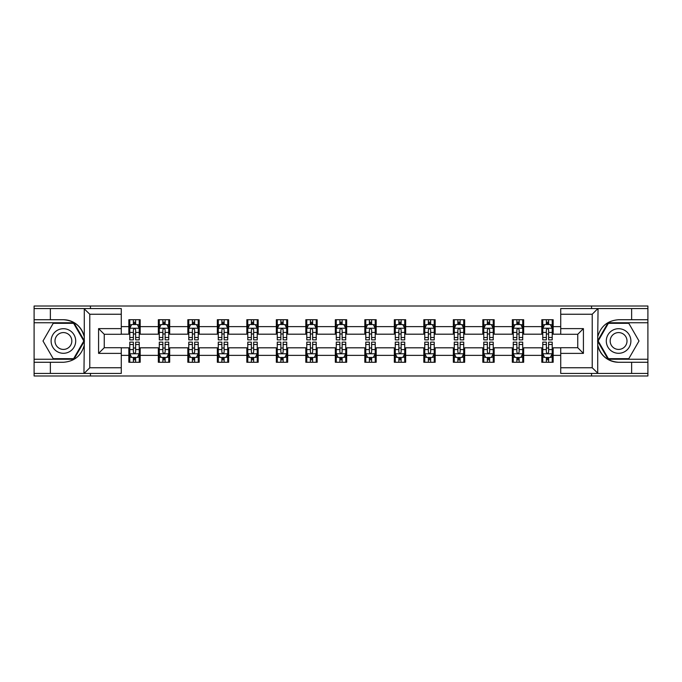 <?xml version="1.0" encoding="UTF-8"?>
<svg xmlns="http://www.w3.org/2000/svg" width="682" height="682" viewBox="0 0 682 682"><rect width="100%" height="100%" fill="white"/><g stroke="black" fill="none" stroke-linecap="round" stroke-linejoin="round"><path stroke-width="1.02" d="M121.277 314.24L89.785 314.24L83.946 308.571L121.277 308.571L121.277 334.291L104.252 334.291L104.252 347.709L121.277 347.709L121.277 373.429L83.946 373.429L84.278 345.118C81.346 355.731 74.389 361.451 63.409 362.27L34.1 362.27L34.1 375.987L647.9 375.987L647.9 322.757L608.054 322.757L597.517 341L608.054 359.243L647.9 359.243M560.723 367.76L592.215 367.76L598.054 373.429L560.723 373.429L560.723 347.709L577.748 347.709L577.748 334.291L560.723 334.291L560.723 308.571L598.054 308.571L597.722 336.882C600.654 326.269 607.611 320.549 618.591 319.73L647.9 319.73L647.9 306.013L591.55 306.013L591.55 308.571M591.55 306.013L34.1 306.013L34.1 359.243L73.946 359.243L84.483 341L73.946 322.757L34.1 322.757M591.55 373.429L591.55 375.987M90.45 375.987L90.45 373.429M90.45 308.571L90.45 306.013M560.723 334.189L553.162 334.189L553.162 319.73L541.815 319.73L541.815 326.627L523.665 326.627L523.665 319.73L512.318 319.73L512.318 326.627L494.169 326.627L494.169 319.73L482.822 319.73L482.822 326.627L464.664 326.627L464.664 319.73L453.325 319.73L453.325 326.627L435.167 326.627L435.167 319.73L423.82 319.73L423.82 326.627L405.671 326.627L405.671 319.73L394.324 319.73L394.324 326.627L376.174 326.627L376.174 319.73L364.827 319.73L364.827 326.627L346.669 326.627L346.669 319.73L335.331 319.73L335.331 326.627L317.173 326.627L317.173 319.73L305.826 319.73L305.826 326.627L287.676 326.627L287.676 319.73L276.329 319.73L276.329 326.627L258.18 326.627L258.18 319.73L246.833 319.73L246.833 326.627L228.675 326.627L228.675 319.73L217.336 319.73L217.336 326.627L199.178 326.627L199.178 319.73L187.831 319.73L187.831 326.627L169.682 326.627L169.682 319.73L158.335 319.73L158.335 326.627L140.185 326.627L140.185 319.73L128.838 319.73L128.838 326.627L121.277 326.627M553.162 326.627L560.723 326.627M560.723 355.373L553.162 355.373L553.162 362.27L541.815 362.27L541.815 355.373L523.665 355.373L523.665 362.27L512.318 362.27L512.318 355.373L494.169 355.373L494.169 362.27L482.822 362.27L482.822 355.373L464.664 355.373L464.664 362.27L453.325 362.27L453.325 355.373L435.167 355.373L435.167 362.27L423.82 362.27L423.82 355.373L405.671 355.373L405.671 362.27L394.324 362.27L394.324 355.373L376.174 355.373L376.174 362.27L364.827 362.27L364.827 355.373L346.669 355.373L346.669 362.27L335.331 362.27L335.331 355.373L317.173 355.373L317.173 362.27L305.826 362.27L305.826 355.373L287.676 355.373L287.676 362.27L276.329 362.27L276.329 355.373L258.18 355.373L258.18 362.27L246.833 362.27L246.833 355.373L228.675 355.373L228.675 362.27L217.336 362.27L217.336 355.373L199.178 355.373L199.178 362.27L187.831 362.27L187.831 355.373L169.682 355.373L169.682 362.27L158.335 362.27L158.335 355.373L140.185 355.373L140.185 362.27L128.838 362.27L128.838 355.373L121.277 355.373M541.815 326.627L541.815 334.189L523.665 334.189L523.665 326.627M523.665 355.373L523.665 347.811L541.815 347.811L541.815 355.373M512.318 326.627L512.318 334.189L494.169 334.189L494.169 326.627M494.169 355.373L494.169 347.811L512.318 347.811L512.318 355.373M482.822 326.627L482.822 334.189L464.664 334.189L464.664 326.627M464.664 355.373L464.664 347.811L482.822 347.811L482.822 355.373M453.325 326.627L453.325 334.189L435.167 334.189L435.167 326.627M435.167 355.373L435.167 347.811L453.325 347.811L453.325 355.373M423.82 326.627L423.82 334.189L405.671 334.189L405.671 326.627M405.671 355.373L405.671 347.811L423.82 347.811L423.82 355.373M394.324 326.627L394.324 334.189L376.174 334.189L376.174 326.627M376.174 355.373L376.174 347.811L394.324 347.811L394.324 355.373M364.827 326.627L364.827 334.189L346.669 334.189L346.669 326.627M346.669 355.373L346.669 347.811L364.827 347.811L364.827 355.373M335.331 326.627L335.331 334.189L317.173 334.189L317.173 326.627M317.173 355.373L317.173 347.811L335.331 347.811L335.331 355.373M305.826 326.627L305.826 334.189L287.676 334.189L287.676 326.627M287.676 355.373L287.676 347.811L305.826 347.811L305.826 355.373M276.329 326.627L276.329 334.189L258.18 334.189L258.18 326.627M258.18 355.373L258.18 347.811L276.329 347.811L276.329 355.373M246.833 326.627L246.833 334.189L228.675 334.189L228.675 326.627M228.675 355.373L228.675 347.811L246.833 347.811L246.833 355.373M217.336 326.627L217.336 334.189L199.178 334.189L199.178 326.627M199.178 355.373L199.178 347.811L217.336 347.811L217.336 355.373M187.831 326.627L187.831 334.189L169.682 334.189L169.682 326.627M169.682 355.373L169.682 347.811L187.831 347.811L187.831 355.373M158.335 326.627L158.335 334.189L140.185 334.189L140.185 326.627M140.185 355.373L140.185 347.811L158.335 347.811L158.335 355.373M128.838 326.627L128.838 334.189L121.277 334.189M121.277 347.811L128.838 347.811L128.838 355.373M553.162 355.373L553.162 347.811L560.723 347.811M128.838 324.453L129.785 324.453M133.374 324.453L135.641 324.453M139.239 324.453L140.185 324.453M128.838 334.001L129.785 334.001M133.374 334.001L135.641 334.001M139.239 334.001L140.185 334.001M128.838 347.999L129.785 347.999M133.374 347.999L135.641 347.999M139.239 347.999L140.185 347.999M128.838 357.547L129.785 357.547M133.374 357.547L135.641 357.547M139.239 357.547L140.185 357.547M158.335 347.999L159.281 347.999M162.87 347.999L165.146 347.999M168.735 347.999L169.682 347.999M158.335 357.547L159.281 357.547M162.87 357.547L165.146 357.547M168.735 357.547L169.682 357.547M158.335 324.453L159.281 324.453M162.87 324.453L165.146 324.453M168.735 324.453L169.682 324.453M158.335 334.001L159.281 334.001M162.87 334.001L165.146 334.001M168.735 334.001L169.682 334.001M187.831 347.999L188.778 347.999M192.375 347.999L194.643 347.999M198.232 347.999L199.178 347.999M187.831 357.547L188.778 357.547M192.375 357.547L194.643 357.547M198.232 357.547L199.178 357.547M187.831 324.453L188.778 324.453M192.375 324.453L194.643 324.453M198.232 324.453L199.178 324.453M187.831 334.001L188.778 334.001M192.375 334.001L194.643 334.001M198.232 334.001L199.178 334.001M217.336 347.999L218.274 347.999M221.872 347.999L224.139 347.999M227.728 347.999L228.675 347.999M217.336 357.547L218.274 357.547M221.872 357.547L224.139 357.547M227.728 357.547L228.675 357.547M217.336 324.453L218.274 324.453M221.872 324.453L224.139 324.453M227.728 324.453L228.675 324.453M217.336 334.001L218.274 334.001M221.872 334.001L224.139 334.001M227.728 334.001L228.675 334.001M246.833 347.999L247.779 347.999M251.368 347.999L253.636 347.999M257.233 347.999L258.18 347.999M246.833 357.547L247.779 357.547M251.368 357.547L253.636 357.547M257.233 357.547L258.18 357.547M246.833 324.453L247.779 324.453M251.368 324.453L253.636 324.453M257.233 324.453L258.18 324.453M246.833 334.001L247.779 334.001M251.368 334.001L253.636 334.001M257.233 334.001L258.18 334.001M276.329 347.999L277.276 347.999M280.865 347.999L283.141 347.999M286.73 347.999L287.676 347.999M276.329 357.547L277.276 357.547M280.865 357.547L283.141 357.547M286.73 357.547L287.676 357.547M276.329 324.453L277.276 324.453M280.865 324.453L283.141 324.453M286.73 324.453L287.676 324.453M276.329 334.001L277.276 334.001M280.865 334.001L283.141 334.001M286.73 334.001L287.676 334.001M305.826 347.999L306.772 347.999M310.37 347.999L312.637 347.999M316.226 347.999L317.173 347.999M305.826 357.547L306.772 357.547M310.37 357.547L312.637 357.547M316.226 357.547L317.173 357.547M305.826 324.453L306.772 324.453M310.37 324.453L312.637 324.453M316.226 324.453L317.173 324.453M305.826 334.001L306.772 334.001M310.37 334.001L312.637 334.001M316.226 334.001L317.173 334.001M335.331 347.999L336.269 347.999M339.866 347.999L342.134 347.999M345.731 347.999L346.669 347.999M335.331 357.547L336.269 357.547M339.866 357.547L342.134 357.547M345.731 357.547L346.669 357.547M335.331 324.453L336.269 324.453M339.866 324.453L342.134 324.453M345.731 324.453L346.669 324.453M335.331 334.001L336.269 334.001M339.866 334.001L342.134 334.001M345.731 334.001L346.669 334.001M364.827 347.999L365.774 347.999M369.363 347.999L371.63 347.999M375.228 347.999L376.174 347.999M364.827 357.547L365.774 357.547M369.363 357.547L371.63 357.547M375.228 357.547L376.174 357.547M364.827 324.453L365.774 324.453M369.363 324.453L371.63 324.453M375.228 324.453L376.174 324.453M364.827 334.001L365.774 334.001M369.363 334.001L371.63 334.001M375.228 334.001L376.174 334.001M394.324 347.999L395.27 347.999M398.859 347.999L401.135 347.999M404.724 347.999L405.671 347.999M394.324 357.547L395.27 357.547M398.859 357.547L401.135 357.547M404.724 357.547L405.671 357.547M394.324 324.453L395.27 324.453M398.859 324.453L401.135 324.453M404.724 324.453L405.671 324.453M394.324 334.001L395.27 334.001M398.859 334.001L401.135 334.001M404.724 334.001L405.671 334.001M423.82 347.999L424.767 347.999M428.364 347.999L430.632 347.999M434.221 347.999L435.167 347.999M423.82 357.547L424.767 357.547M428.364 357.547L430.632 357.547M434.221 357.547L435.167 357.547M423.82 324.453L424.767 324.453M428.364 324.453L430.632 324.453M434.221 324.453L435.167 324.453M423.82 334.001L424.767 334.001M428.364 334.001L430.632 334.001M434.221 334.001L435.167 334.001M453.325 347.999L454.272 347.999M457.861 347.999L460.128 347.999M463.726 347.999L464.664 347.999M453.325 357.547L454.272 357.547M457.861 357.547L460.128 357.547M463.726 357.547L464.664 357.547M453.325 324.453L454.272 324.453M457.861 324.453L460.128 324.453M463.726 324.453L464.664 324.453M453.325 334.001L454.272 334.001M457.861 334.001L460.128 334.001M463.726 334.001L464.664 334.001M482.822 347.999L483.768 347.999M487.357 347.999L489.625 347.999M493.222 347.999L494.169 347.999M482.822 357.547L483.768 357.547M487.357 357.547L489.625 357.547M493.222 357.547L494.169 357.547M482.822 324.453L483.768 324.453M487.357 324.453L489.625 324.453M493.222 324.453L494.169 324.453M482.822 334.001L483.768 334.001M487.357 334.001L489.625 334.001M493.222 334.001L494.169 334.001M512.318 347.999L513.265 347.999M516.854 347.999L519.13 347.999M522.719 347.999L523.665 347.999M512.318 357.547L513.265 357.547M516.854 357.547L519.13 357.547M522.719 357.547L523.665 357.547M512.318 324.453L513.265 324.453M516.854 324.453L519.13 324.453M522.719 324.453L523.665 324.453M512.318 334.001L513.265 334.001M516.854 334.001L519.13 334.001M522.719 334.001L523.665 334.001M541.815 347.999L542.761 347.999M546.359 347.999L548.626 347.999M552.215 347.999L553.162 347.999M541.815 357.547L542.761 357.547M546.359 357.547L548.626 357.547M552.215 357.547L553.162 357.547M541.815 324.453L542.761 324.453M546.359 324.453L548.626 324.453M552.215 324.453L553.162 324.453M541.815 334.001L542.761 334.001M546.359 334.001L548.626 334.001M552.215 334.001L553.162 334.001M135.641 322.185L133.374 322.185M139.239 337.496L135.641 337.496L135.641 339.866L139.239 339.866L139.239 328.332L137.346 324.547L131.669 324.547L129.785 328.332L129.785 339.866L133.374 339.866L133.374 337.496L129.785 337.496M129.785 328.332L129.785 319.73M139.239 328.332L139.239 319.73M133.374 324.547L133.374 319.73M135.641 319.73L135.641 324.547M135.641 337.496L135.641 329.747C134.891 328.289 134.132 328.289 133.374 329.747L133.374 337.496M133.374 359.815L135.641 359.815M129.785 344.504L133.374 344.504L133.374 342.134L129.785 342.134L129.785 353.668L131.669 357.453L137.346 357.453L139.239 353.668L139.239 342.134L135.641 342.134L135.641 344.504L139.239 344.504M139.239 353.668L139.239 362.27M129.785 353.668L129.785 362.27M135.641 357.453L135.641 362.27M133.374 362.27L133.374 357.453M133.374 344.504L133.374 352.253C134.132 353.711 134.883 353.711 135.641 352.253L135.641 344.504M69.555 330.352A12.293 12.293 0 0 0 52.761 334.853A12.293 12.293 0 0 0 57.262 351.648A12.293 12.293 0 0 0 74.057 347.147A12.293 12.293 0 0 0 69.555 330.352M67.62 333.711A8.414 8.414 0 0 0 56.12 336.789A8.414 8.414 0 0 0 59.206 348.289A8.414 8.414 0 0 0 70.698 345.211A8.414 8.414 0 0 0 67.62 333.711M73.613 358.681L53.205 358.681L42.992 341L53.205 323.319L73.613 323.319L83.826 341L73.613 358.681M624.738 330.352A12.293 12.293 0 0 0 607.943 334.853A12.293 12.293 0 0 0 612.445 351.648A12.293 12.293 0 0 0 629.239 347.147A12.293 12.293 0 0 0 624.738 330.352M622.794 333.711A8.414 8.414 0 0 0 611.302 336.789A8.414 8.414 0 0 0 614.38 348.289A8.414 8.414 0 0 0 625.88 345.211A8.414 8.414 0 0 0 622.794 333.711M628.795 358.681L608.387 358.681L598.174 341L608.387 323.319L628.795 323.319L639.008 341L628.795 358.681M50.366 362.27L50.366 373.429L34.1 373.429M83.946 373.429L50.366 373.429M34.1 362.27L34.1 359.243M83.946 308.571L50.366 308.571L50.366 319.73L34.1 319.73M50.366 308.571L34.1 308.571M63.409 319.73A21.27 21.27 0 0 1 84.278 336.882C81.346 326.269 74.389 320.549 63.409 319.73L50.366 319.73M84.278 345.118L84.278 308.733M104.252 334.291L98.583 328.613L121.277 328.613M121.277 353.387L98.583 353.387L104.252 347.709M84.278 373.267L89.785 367.76L121.277 367.76M631.634 319.73L631.634 308.571L647.9 308.571M598.054 308.571L631.634 308.571M647.9 319.73L647.9 322.757M598.054 373.429L631.634 373.429L631.634 362.27L647.9 362.27M631.634 373.429L647.9 373.429M618.591 362.27A21.27 21.27 0 0 1 597.722 345.118C600.654 355.731 607.611 361.451 618.591 362.27L631.634 362.27M597.722 336.882L597.722 373.267M577.748 347.709L583.417 353.387L560.723 353.387M560.723 328.613L583.417 328.613L577.748 334.291M597.722 308.733L592.215 314.24L560.723 314.24M165.146 322.185L162.87 322.185M168.735 337.496L165.146 337.496L165.146 339.866L168.735 339.866L168.735 328.332L166.843 324.547L161.174 324.547L159.281 328.332L159.281 339.866L162.87 339.866L162.87 337.496L159.281 337.496M159.281 328.332L159.281 319.73M168.735 328.332L168.735 319.73M162.87 324.547L162.87 319.73M165.146 319.73L165.146 324.547M165.146 337.496L165.146 329.747C164.388 328.289 163.629 328.289 162.87 329.747L162.87 337.496M194.643 322.185L192.375 322.185M198.232 337.496L194.643 337.496L194.643 339.866L198.232 339.866L198.232 328.332L196.339 324.547L190.67 324.547L188.778 328.332L188.778 339.866L192.375 339.866L192.375 337.496L188.778 337.496M188.778 328.332L188.778 319.73M198.232 328.332L198.232 319.73M192.375 324.547L192.375 319.73M194.643 319.73L194.643 324.547M194.643 337.496L194.643 329.747C193.884 328.289 193.125 328.289 192.375 329.747L192.375 337.496M162.87 359.815L165.146 359.815M159.281 344.504L162.87 344.504L162.87 342.134L159.281 342.134L159.281 353.668L161.174 357.453L166.843 357.453L168.735 353.668L168.735 342.134L165.146 342.134L165.146 344.504L168.735 344.504M168.735 353.668L168.735 362.27M159.281 353.668L159.281 362.27M165.146 357.453L165.146 362.27M162.87 362.27L162.87 357.453M162.87 344.504L162.87 352.253C163.629 353.711 164.388 353.711 165.146 352.253L165.146 344.504M192.375 359.815L194.643 359.815M188.778 344.504L192.375 344.504L192.375 342.134L188.778 342.134L188.778 353.668L190.67 357.453L196.339 357.453L198.232 353.668L198.232 342.134L194.643 342.134L194.643 344.504L198.232 344.504M198.232 353.668L198.232 362.27M188.778 353.668L188.778 362.27M194.643 357.453L194.643 362.27M192.375 362.27L192.375 357.453M192.375 344.504L192.375 352.253C193.125 353.711 193.884 353.711 194.643 352.253L194.643 344.504M224.139 322.185L221.872 322.185M227.728 337.496L224.139 337.496L224.139 339.866L227.728 339.866L227.728 328.332L225.844 324.547L220.167 324.547L218.274 328.332L218.274 339.866L221.872 339.866L221.872 337.496L218.274 337.496M218.274 328.332L218.274 319.73M227.728 328.332L227.728 319.73M221.872 324.547L221.872 319.73M224.139 319.73L224.139 324.547M224.139 337.496L224.139 329.747C223.381 328.289 222.63 328.289 221.872 329.747L221.872 337.496M253.636 322.185L251.368 322.185M257.233 337.496L253.636 337.496L253.636 339.866L257.233 339.866L257.233 328.332L255.341 324.547L249.672 324.547L247.779 328.332L247.779 339.866L251.368 339.866L251.368 337.496L247.779 337.496M247.779 328.332L247.779 319.73M257.233 328.332L257.233 319.73M251.368 324.547L251.368 319.73M253.636 319.73L253.636 324.547M253.636 337.496L253.636 329.747C252.886 328.289 252.127 328.289 251.368 329.747L251.368 337.496M283.141 322.185L280.865 322.185M286.73 337.496L283.141 337.496L283.141 339.866L286.73 339.866L286.73 328.332L284.837 324.547L279.168 324.547L277.276 328.332L277.276 339.866L280.865 339.866L280.865 337.496L277.276 337.496M277.276 328.332L277.276 319.73M286.73 328.332L286.73 319.73M280.865 324.547L280.865 319.73M283.141 319.73L283.141 324.547M283.141 337.496L283.141 329.747C282.382 328.289 281.623 328.289 280.865 329.747L280.865 337.496M221.872 359.815L224.139 359.815M218.274 344.504L221.872 344.504L221.872 342.134L218.274 342.134L218.274 353.668L220.167 357.453L225.844 357.453L227.728 353.668L227.728 342.134L224.139 342.134L224.139 344.504L227.728 344.504M227.728 353.668L227.728 362.27M218.274 353.668L218.274 362.27M224.139 357.453L224.139 362.27M221.872 362.27L221.872 357.453M221.872 344.504L221.872 352.253C222.622 353.711 223.381 353.711 224.139 352.253L224.139 344.504M251.368 359.815L253.636 359.815M247.779 344.504L251.368 344.504L251.368 342.134L247.779 342.134L247.779 353.668L249.672 357.453L255.341 357.453L257.233 353.668L257.233 342.134L253.636 342.134L253.636 344.504L257.233 344.504M257.233 353.668L257.233 362.27M247.779 353.668L247.779 362.27M253.636 357.453L253.636 362.27M251.368 362.27L251.368 357.453M251.368 344.504L251.368 352.253C252.127 353.711 252.877 353.711 253.636 352.253L253.636 344.504M280.865 359.815L283.141 359.815M277.276 344.504L280.865 344.504L280.865 342.134L277.276 342.134L277.276 353.668L279.168 357.453L284.837 357.453L286.73 353.668L286.73 342.134L283.141 342.134L283.141 344.504L286.73 344.504M286.73 353.668L286.73 362.27M277.276 353.668L277.276 362.27M283.141 357.453L283.141 362.27M280.865 362.27L280.865 357.453M280.865 344.504L280.865 352.253C281.623 353.711 282.382 353.711 283.141 352.253L283.141 344.504M312.637 322.185L310.37 322.185M316.226 337.496L312.637 337.496L312.637 339.866L316.226 339.866L316.226 328.332L314.334 324.547L308.665 324.547L306.772 328.332L306.772 339.866L310.37 339.866L310.37 337.496L306.772 337.496M306.772 328.332L306.772 319.73M316.226 328.332L316.226 319.73M310.37 324.547L310.37 319.73M312.637 319.73L312.637 324.547M312.637 337.496L312.637 329.747C311.879 328.289 311.12 328.289 310.37 329.747L310.37 337.496M310.37 359.815L312.637 359.815M306.772 344.504L310.37 344.504L310.37 342.134L306.772 342.134L306.772 353.668L308.665 357.453L314.334 357.453L316.226 353.668L316.226 342.134L312.637 342.134L312.637 344.504L316.226 344.504M316.226 353.668L316.226 362.27M306.772 353.668L306.772 362.27M312.637 357.453L312.637 362.27M310.37 362.27L310.37 357.453M310.37 344.504L310.37 352.253C311.12 353.711 311.879 353.711 312.637 352.253L312.637 344.504M342.134 322.185L339.866 322.185M345.731 337.496L342.134 337.496L342.134 339.866L345.731 339.866L345.731 328.332L343.839 324.547L338.161 324.547L336.269 328.332L336.269 339.866L339.866 339.866L339.866 337.496L336.269 337.496M336.269 328.332L336.269 319.73M345.731 328.332L345.731 319.73M339.866 324.547L339.866 319.73M342.134 319.73L342.134 324.547M342.134 337.496L342.134 329.747C341.375 328.289 340.625 328.289 339.866 329.747L339.866 337.496M339.866 359.815L342.134 359.815M336.269 344.504L339.866 344.504L339.866 342.134L336.269 342.134L336.269 353.668L338.161 357.453L343.839 357.453L345.731 353.668L345.731 342.134L342.134 342.134L342.134 344.504L345.731 344.504M345.731 353.668L345.731 362.27M336.269 353.668L336.269 362.27M342.134 357.453L342.134 362.27M339.866 362.27L339.866 357.453M339.866 344.504L339.866 352.253C340.625 353.711 341.375 353.711 342.134 352.253L342.134 344.504M371.63 322.185L369.363 322.185M375.228 337.496L371.63 337.496L371.63 339.866L375.228 339.866L375.228 328.332L373.335 324.547L367.666 324.547L365.774 328.332L365.774 339.866L369.363 339.866L369.363 337.496L365.774 337.496M365.774 328.332L365.774 319.73M375.228 328.332L375.228 319.73M369.363 324.547L369.363 319.73M371.63 319.73L371.63 324.547M371.63 337.496L371.63 329.747C370.88 328.289 370.121 328.289 369.363 329.747L369.363 337.496M369.363 359.815L371.63 359.815M365.774 344.504L369.363 344.504L369.363 342.134L365.774 342.134L365.774 353.668L367.666 357.453L373.335 357.453L375.228 353.668L375.228 342.134L371.63 342.134L371.63 344.504L375.228 344.504M375.228 353.668L375.228 362.27M365.774 353.668L365.774 362.27M371.63 357.453L371.63 362.27M369.363 362.27L369.363 357.453M369.363 344.504L369.363 352.253C370.121 353.711 370.88 353.711 371.63 352.253L371.63 344.504M401.135 322.185L398.859 322.185M404.724 337.496L401.135 337.496L401.135 339.866L404.724 339.866L404.724 328.332L402.832 324.547L397.163 324.547L395.27 328.332L395.27 339.866L398.859 339.866L398.859 337.496L395.27 337.496M395.27 328.332L395.27 319.73M404.724 328.332L404.724 319.73M398.859 324.547L398.859 319.73M401.135 319.73L401.135 324.547M401.135 337.496L401.135 329.747C400.377 328.289 399.618 328.289 398.859 329.747L398.859 337.496M398.859 359.815L401.135 359.815M395.27 344.504L398.859 344.504L398.859 342.134L395.27 342.134L395.27 353.668L397.163 357.453L402.832 357.453L404.724 353.668L404.724 342.134L401.135 342.134L401.135 344.504L404.724 344.504M404.724 353.668L404.724 362.27M395.27 353.668L395.27 362.27M401.135 357.453L401.135 362.27M398.859 362.27L398.859 357.453M398.859 344.504L398.859 352.253C399.618 353.711 400.377 353.711 401.135 352.253L401.135 344.504M430.632 322.185L428.364 322.185M434.221 337.496L430.632 337.496L430.632 339.866L434.221 339.866L434.221 328.332L432.328 324.547L426.659 324.547L424.767 328.332L424.767 339.866L428.364 339.866L428.364 337.496L424.767 337.496M424.767 328.332L424.767 319.73M434.221 328.332L434.221 319.73M428.364 324.547L428.364 319.73M430.632 319.73L430.632 324.547M430.632 337.496L430.632 329.747C429.873 328.289 429.123 328.289 428.364 329.747L428.364 337.496M428.364 359.815L430.632 359.815M424.767 344.504L428.364 344.504L428.364 342.134L424.767 342.134L424.767 353.668L426.659 357.453L432.328 357.453L434.221 353.668L434.221 342.134L430.632 342.134L430.632 344.504L434.221 344.504M434.221 353.668L434.221 362.27M424.767 353.668L424.767 362.27M430.632 357.453L430.632 362.27M428.364 362.27L428.364 357.453M428.364 344.504L428.364 352.253C429.114 353.711 429.873 353.711 430.632 352.253L430.632 344.504M460.128 322.185L457.861 322.185M463.726 337.496L460.128 337.496L460.128 339.866L463.726 339.866L463.726 328.332L461.833 324.547L456.156 324.547L454.272 328.332L454.272 339.866L457.861 339.866L457.861 337.496L454.272 337.496M454.272 328.332L454.272 319.73M463.726 328.332L463.726 319.73M457.861 324.547L457.861 319.73M460.128 319.73L460.128 324.547M460.128 337.496L460.128 329.747C459.378 328.289 458.619 328.289 457.861 329.747L457.861 337.496M457.861 359.815L460.128 359.815M454.272 344.504L457.861 344.504L457.861 342.134L454.272 342.134L454.272 353.668L456.156 357.453L461.833 357.453L463.726 353.668L463.726 342.134L460.128 342.134L460.128 344.504L463.726 344.504M463.726 353.668L463.726 362.27M454.272 353.668L454.272 362.27M460.128 357.453L460.128 362.27M457.861 362.27L457.861 357.453M457.861 344.504L457.861 352.253C458.619 353.711 459.37 353.711 460.128 352.253L460.128 344.504M489.625 322.185L487.357 322.185M493.222 337.496L489.625 337.496L489.625 339.866L493.222 339.866L493.222 328.332L491.33 324.547L485.661 324.547L483.768 328.332L483.768 339.866L487.357 339.866L487.357 337.496L483.768 337.496M483.768 328.332L483.768 319.73M493.222 328.332L493.222 319.73M487.357 324.547L487.357 319.73M489.625 319.73L489.625 324.547M489.625 337.496L489.625 329.747C488.875 328.289 488.116 328.289 487.357 329.747L487.357 337.496M487.357 359.815L489.625 359.815M483.768 344.504L487.357 344.504L487.357 342.134L483.768 342.134L483.768 353.668L485.661 357.453L491.33 357.453L493.222 353.668L493.222 342.134L489.625 342.134L489.625 344.504L493.222 344.504M493.222 353.668L493.222 362.27M483.768 353.668L483.768 362.27M489.625 357.453L489.625 362.27M487.357 362.27L487.357 357.453M487.357 344.504L487.357 352.253C488.116 353.711 488.875 353.711 489.625 352.253L489.625 344.504M519.13 322.185L516.854 322.185M522.719 337.496L519.13 337.496L519.13 339.866L522.719 339.866L522.719 328.332L520.826 324.547L515.157 324.547L513.265 328.332L513.265 339.866L516.854 339.866L516.854 337.496L513.265 337.496M513.265 328.332L513.265 319.73M522.719 328.332L522.719 319.73M516.854 324.547L516.854 319.73M519.13 319.73L519.13 324.547M519.13 337.496L519.13 329.747C518.371 328.289 517.612 328.289 516.854 329.747L516.854 337.496M516.854 359.815L519.13 359.815M513.265 344.504L516.854 344.504L516.854 342.134L513.265 342.134L513.265 353.668L515.157 357.453L520.826 357.453L522.719 353.668L522.719 342.134L519.13 342.134L519.13 344.504L522.719 344.504M522.719 353.668L522.719 362.27M513.265 353.668L513.265 362.27M519.13 357.453L519.13 362.27M516.854 362.27L516.854 357.453M516.854 344.504L516.854 352.253C517.612 353.711 518.371 353.711 519.13 352.253L519.13 344.504M548.626 322.185L546.359 322.185M552.215 337.496L548.626 337.496L548.626 339.866L552.215 339.866L552.215 328.332L550.331 324.547L544.654 324.547L542.761 328.332L542.761 339.866L546.359 339.866L546.359 337.496L542.761 337.496M542.761 328.332L542.761 319.73M552.215 328.332L552.215 319.73M546.359 324.547L546.359 319.73M548.626 319.73L548.626 324.547M548.626 337.496L548.626 329.747C547.868 328.289 547.117 328.289 546.359 329.747L546.359 337.496M546.359 359.815L548.626 359.815M542.761 344.504L546.359 344.504L546.359 342.134L542.761 342.134L542.761 353.668L544.654 357.453L550.331 357.453L552.215 353.668L552.215 342.134L548.626 342.134L548.626 344.504L552.215 344.504M552.215 353.668L552.215 362.27M542.761 353.668L542.761 362.27M548.626 357.453L548.626 362.27M546.359 362.27L546.359 357.453M546.359 344.504L546.359 352.253C547.109 353.711 547.868 353.711 548.626 352.253L548.626 344.504M139.188 328.238L129.827 328.238M129.785 324.777L131.558 324.777M137.457 324.777L139.239 324.777M133.374 332.424L129.785 332.424M139.239 332.424L135.641 332.424M135.641 323.387L133.374 323.387M129.827 353.762L139.188 353.762M139.239 357.223L137.457 357.223M131.558 357.223L129.785 357.223M135.641 349.576L139.239 349.576M129.785 349.576L133.374 349.576M133.374 358.613L135.641 358.613M89.785 314.24L89.785 367.76M98.583 353.387L98.583 328.613M592.215 367.76L592.215 314.24M583.417 328.613L583.417 353.387M168.684 328.238L159.324 328.238M159.281 324.777L161.054 324.777M166.954 324.777L168.735 324.777M162.87 332.424L159.281 332.424M168.735 332.424L165.146 332.424M165.146 323.387L162.87 323.387M198.189 328.238L188.829 328.238M188.778 324.777L190.559 324.777M196.459 324.777L198.232 324.777M192.375 332.424L188.778 332.424M198.232 332.424L194.643 332.424M194.643 323.387L192.375 323.387M159.324 353.762L168.684 353.762M168.735 357.223L166.954 357.223M161.054 357.223L159.281 357.223M165.146 349.576L168.735 349.576M159.281 349.576L162.87 349.576M162.87 358.613L165.146 358.613M188.829 353.762L198.189 353.762M198.232 357.223L196.459 357.223M190.559 357.223L188.778 357.223M194.643 349.576L198.232 349.576M188.778 349.576L192.375 349.576M192.375 358.613L194.643 358.613M227.686 328.238L218.325 328.238M218.274 324.777L220.056 324.777M225.955 324.777L227.728 324.777M221.872 332.424L218.274 332.424M227.728 332.424L224.139 332.424M224.139 323.387L221.872 323.387M257.182 328.238L247.822 328.238M247.779 324.777L249.552 324.777M255.452 324.777L257.233 324.777M251.368 332.424L247.779 332.424M257.233 332.424L253.636 332.424M253.636 323.387L251.368 323.387M286.679 328.238L277.318 328.238M277.276 324.777L279.049 324.777M284.957 324.777L286.73 324.777M280.865 332.424L277.276 332.424M286.73 332.424L283.141 332.424M283.141 323.387L280.865 323.387M218.325 353.762L227.686 353.762M227.728 357.223L225.955 357.223M220.056 357.223L218.274 357.223M224.139 349.576L227.728 349.576M218.274 349.576L221.872 349.576M221.872 358.613L224.139 358.613M247.822 353.762L257.182 353.762M257.233 357.223L255.452 357.223M249.552 357.223L247.779 357.223M253.636 349.576L257.233 349.576M247.779 349.576L251.368 349.576M251.368 358.613L253.636 358.613M277.318 353.762L286.679 353.762M286.73 357.223L284.957 357.223M279.049 357.223L277.276 357.223M283.141 349.576L286.73 349.576M277.276 349.576L280.865 349.576M280.865 358.613L283.141 358.613M316.184 328.238L306.823 328.238M306.772 324.777L308.554 324.777M314.453 324.777L316.226 324.777M310.37 332.424L306.772 332.424M316.226 332.424L312.637 332.424M312.637 323.387L310.37 323.387M306.823 353.762L316.184 353.762M316.226 357.223L314.453 357.223M308.554 357.223L306.772 357.223M312.637 349.576L316.226 349.576M306.772 349.576L310.37 349.576M310.37 358.613L312.637 358.613M345.68 328.238L336.32 328.238M336.269 324.777L338.05 324.777M343.95 324.777L345.731 324.777M339.866 332.424L336.269 332.424M345.731 332.424L342.134 332.424M342.134 323.387L339.866 323.387M336.32 353.762L345.68 353.762M345.731 357.223L343.95 357.223M338.05 357.223L336.269 357.223M342.134 349.576L345.731 349.576M336.269 349.576L339.866 349.576M339.866 358.613L342.134 358.613M375.177 328.238L365.816 328.238M365.774 324.777L367.547 324.777M373.446 324.777L375.228 324.777M369.363 332.424L365.774 332.424M375.228 332.424L371.63 332.424M371.63 323.387L369.363 323.387M365.816 353.762L375.177 353.762M375.228 357.223L373.446 357.223M367.547 357.223L365.774 357.223M371.63 349.576L375.228 349.576M365.774 349.576L369.363 349.576M369.363 358.613L371.63 358.613M404.682 328.238L395.321 328.238M395.27 324.777L397.043 324.777M402.951 324.777L404.724 324.777M398.859 332.424L395.27 332.424M404.724 332.424L401.135 332.424M401.135 323.387L398.859 323.387M395.321 353.762L404.682 353.762M404.724 357.223L402.951 357.223M397.043 357.223L395.27 357.223M401.135 349.576L404.724 349.576M395.27 349.576L398.859 349.576M398.859 358.613L401.135 358.613M434.178 328.238L424.818 328.238M424.767 324.777L426.548 324.777M432.448 324.777L434.221 324.777M428.364 332.424L424.767 332.424M434.221 332.424L430.632 332.424M430.632 323.387L428.364 323.387M424.818 353.762L434.178 353.762M434.221 357.223L432.448 357.223M426.548 357.223L424.767 357.223M430.632 349.576L434.221 349.576M424.767 349.576L428.364 349.576M428.364 358.613L430.632 358.613M463.675 328.238L454.314 328.238M454.272 324.777L456.045 324.777M461.944 324.777L463.726 324.777M457.861 332.424L454.272 332.424M463.726 332.424L460.128 332.424M460.128 323.387L457.861 323.387M454.314 353.762L463.675 353.762M463.726 357.223L461.944 357.223M456.045 357.223L454.272 357.223M460.128 349.576L463.726 349.576M454.272 349.576L457.861 349.576M457.861 358.613L460.128 358.613M493.171 328.238L483.811 328.238M483.768 324.777L485.541 324.777M491.441 324.777L493.222 324.777M487.357 332.424L483.768 332.424M493.222 332.424L489.625 332.424M489.625 323.387L487.357 323.387M483.811 353.762L493.171 353.762M493.222 357.223L491.441 357.223M485.541 357.223L483.768 357.223M489.625 349.576L493.222 349.576M483.768 349.576L487.357 349.576M487.357 358.613L489.625 358.613M522.676 328.238L513.316 328.238M513.265 324.777L515.046 324.777M520.946 324.777L522.719 324.777M516.854 332.424L513.265 332.424M522.719 332.424L519.13 332.424M519.13 323.387L516.854 323.387M513.316 353.762L522.676 353.762M522.719 357.223L520.946 357.223M515.046 357.223L513.265 357.223M519.13 349.576L522.719 349.576M513.265 349.576L516.854 349.576M516.854 358.613L519.13 358.613M552.173 328.238L542.812 328.238M542.761 324.777L544.543 324.777M550.442 324.777L552.215 324.777M546.359 332.424L542.761 332.424M552.215 332.424L548.626 332.424M548.626 323.387L546.359 323.387M542.812 353.762L552.173 353.762M552.215 357.223L550.442 357.223M544.543 357.223L542.761 357.223M548.626 349.576L552.215 349.576M542.761 349.576L546.359 349.576M546.359 358.613L548.626 358.613"/></g></svg>
